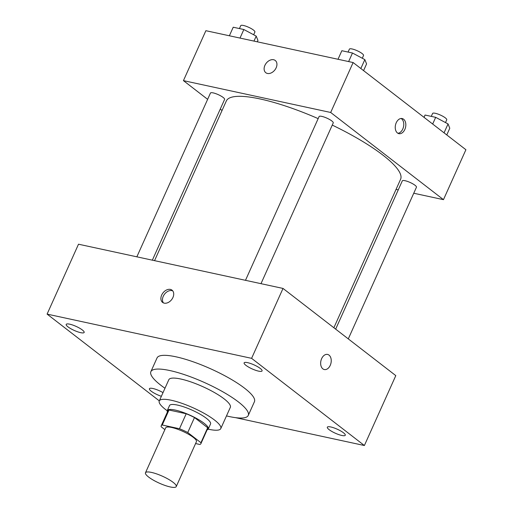 <?xml version="1.0" encoding="UTF-8"?>
<svg xmlns="http://www.w3.org/2000/svg" width="513" height="513" viewBox="0 0 513 513"><rect width="100%" height="100%" fill="white"/><g stroke="black" fill="none" stroke-linecap="round" stroke-linejoin="round"><path stroke-width="0.77" d="M148.59 477.026A16.858 3.809 24.2 0 1 145.48 472.768A16.858 3.809 24.2 0 1 162.422 476.205A16.858 3.809 24.2 0 1 176.235 486.593A16.858 3.809 24.2 0 1 165.071 485.458A16.858 3.809 24.2 0 1 148.59 477.026M145.48 472.768L165.68 427.829A16.858 3.809 24.2 0 1 182.615 431.266A16.858 3.809 24.2 0 1 196.434 441.655L176.235 486.593M195.581 443.553L199.846 444.476A21.758 4.918 24.2 0 0 200.904 443.662A21.758 4.918 24.2 0 0 200.942 442.713L187.752 432.523A21.758 4.918 24.2 0 0 179.479 428.733L162.262 425.008A21.758 4.918 24.2 0 0 161.21 425.822A21.758 4.918 24.2 0 0 161.165 426.771L164.865 429.631M179.479 428.733L186.213 413.754L168.995 410.028L162.262 425.008M161.21 425.822L167.937 410.842A21.758 4.918 24.2 0 1 168.995 410.028M186.213 413.754A21.758 4.918 24.2 0 1 194.485 417.544L187.752 432.523M200.904 443.662L207.63 428.682A21.758 4.918 24.2 0 0 207.675 427.733L194.485 417.544M207.111 429.843A22.476 5.079 -155.8 0 0 208.291 428.977A22.476 5.079 -155.8 0 0 197.832 419.166A22.476 5.079 -155.8 0 0 175.254 410.073A22.476 5.079 -155.8 0 0 167.283 410.547A22.476 5.079 -155.8 0 0 167.418 412.003M167.283 410.547L169.527 405.559A22.476 5.079 24.2 0 1 177.498 405.084A22.476 5.079 24.2 0 1 200.076 414.177A22.476 5.079 24.2 0 1 210.535 423.982L208.291 428.977M207.675 427.733L200.942 442.713M208.188 429.157A33.717 7.618 -155.8 0 0 220.782 428.592A33.717 7.618 -155.8 0 0 205.097 413.876A33.717 7.618 -155.8 0 0 171.233 400.243A33.717 7.618 -155.8 0 0 159.274 400.948A33.717 7.618 -155.8 0 0 167.219 410.746M220.782 428.592L230.324 407.373A33.717 7.618 -155.8 0 0 214.639 392.657A33.717 7.618 -155.8 0 0 180.768 379.017A33.717 7.618 -155.8 0 0 168.815 379.729L159.274 400.948M226.489 415.902A53.384 12.062 -155.8 0 0 248.26 415.434A53.384 12.062 -155.8 0 0 223.424 392.137A53.384 12.062 -155.8 0 0 169.803 370.54A53.384 12.062 -155.8 0 0 150.873 371.662A53.384 12.062 -155.8 0 0 164.981 388.258M150.873 371.662L157.042 357.933A53.384 12.062 24.2 0 1 175.978 356.811A53.384 12.062 24.2 0 1 229.6 378.402A53.384 12.062 24.2 0 1 254.435 401.705L248.26 415.434M341.793 435.46A9.843 2.225 24.2 0 1 331.905 431.478A9.843 2.225 24.2 0 1 327.32 427.182A9.843 2.225 24.2 0 1 337.214 429.189A9.843 2.225 24.2 0 1 345.281 435.255A9.843 2.225 24.2 0 1 341.793 435.46M161.371 396.293A9.843 2.225 24.2 0 1 149.405 388.707A9.843 2.225 24.2 0 1 163.019 392.618M80.663 332.661A9.843 2.225 24.2 0 1 70.775 328.679A9.843 2.225 24.2 0 1 66.196 324.383A9.843 2.225 24.2 0 1 76.084 326.39A9.843 2.225 24.2 0 1 84.158 332.456A9.843 2.225 24.2 0 1 80.663 332.661M258.584 371.136A9.843 2.225 24.2 0 1 248.696 367.154A9.843 2.225 24.2 0 1 244.117 362.858A9.843 2.225 24.2 0 1 254.006 364.865A9.843 2.225 24.2 0 1 262.072 370.931A9.843 2.225 24.2 0 1 258.584 371.136M235.486 417.646L364.384 445.521L251.601 358.337L47.093 314.11L159.312 400.865M251.601 358.337L283.016 288.434L395.799 375.619L364.384 445.521M283.016 288.434L78.508 244.207L47.093 314.11M172.926 297.495A7.727 5.483 -52.3 0 0 172.028 290.166A7.727 5.483 -52.3 0 0 162.961 292.929A7.727 5.483 -52.3 0 0 162.576 302.394A7.727 5.483 -52.3 0 0 172.926 297.495M172.74 290.877A7.727 5.483 -52.3 0 0 164.545 294.148A7.727 5.483 -52.3 0 0 163.442 302.901M322.857 368.853A7.727 5.156 -77.8 0 1 321.215 359.748A7.727 5.156 -77.8 0 1 327.576 354.432A7.727 5.156 -77.8 0 1 330.988 363.076A7.727 5.156 -77.8 0 1 324.312 369.54A7.727 5.156 -77.8 0 1 322.857 368.853M327.576 354.432A7.727 5.156 -77.8 0 1 330.981 363.076A7.727 5.156 -77.8 0 1 324.312 369.54M154.554 260.655L226.316 100.984A95.533 21.584 24.2 0 1 318.163 118.625M332.257 125.095A95.533 21.584 24.2 0 1 400.589 179.306L333.873 327.749M245.49 280.322L319.092 116.554A7.753 1.751 24.2 0 1 326.884 118.131A7.753 1.751 24.2 0 1 333.238 122.908L260.989 283.67M136.856 256.827L210.458 93.058A7.753 1.751 24.2 0 1 218.249 94.642A7.753 1.751 24.2 0 1 224.604 99.413L152.355 260.174M335.669 329.134L402.301 180.871A7.753 1.751 24.2 0 1 410.092 182.455A7.753 1.751 24.2 0 1 416.447 187.232L348.289 338.888M413.747 193.234L443.463 199.66L330.686 112.475L183.436 80.631L207.637 99.336M220.257 109.089L222.046 110.475M396.049 189.406L398.248 189.881M443.463 199.66L465.907 149.725L353.124 62.541L330.686 112.475M353.124 62.541L205.88 30.697L183.436 80.631M265.798 72.705A7.727 5.483 127.7 0 1 264.907 65.382A7.727 5.483 127.7 0 1 275.25 60.483A7.727 5.483 127.7 0 1 274.865 69.948A7.727 5.483 127.7 0 1 265.798 72.705A7.727 5.483 127.7 0 1 264.9 65.375A7.727 5.483 127.7 0 1 275.25 60.483M397.453 132.976A7.727 5.156 -77.8 0 1 395.805 123.87A7.727 5.156 -77.8 0 1 402.173 118.554A7.727 5.156 -77.8 0 1 405.578 127.198A7.727 5.156 -77.8 0 1 398.902 133.662A7.727 5.156 -77.8 0 1 397.453 132.976M401.108 118.49A7.727 5.156 -77.8 0 1 403.519 126.749A7.727 5.156 -77.8 0 1 397.908 133.277M446.772 134.938L449.786 128.237L448.048 123.934L435.684 117.336L425.059 115.04L424.02 117.349M448.048 123.934L444.053 132.835M435.684 117.336L432.677 124.037M431.279 116.387L432.594 113.463A7.753 1.751 24.2 0 1 440.385 115.047A7.753 1.751 24.2 0 1 446.74 119.824L445.502 122.575M257.314 41.822L257.943 40.418L256.205 36.122L243.848 29.523L233.223 27.221L229.375 35.782M256.205 36.122L253.973 41.098M243.848 29.523L240.001 38.077M239.443 28.568L240.751 25.65A7.753 1.751 24.2 0 1 248.542 27.234A7.753 1.751 24.2 0 1 254.897 32.005L253.659 34.762M363.563 70.614L366.577 63.913L364.839 59.617L352.482 53.019L341.85 50.716L338.009 59.277M364.839 59.617L360.844 68.511M352.482 53.019L348.635 61.573M348.077 52.063L349.385 49.145A7.753 1.751 24.2 0 1 357.176 50.723A7.753 1.751 24.2 0 1 363.531 55.5L362.293 58.258"/></g></svg>
